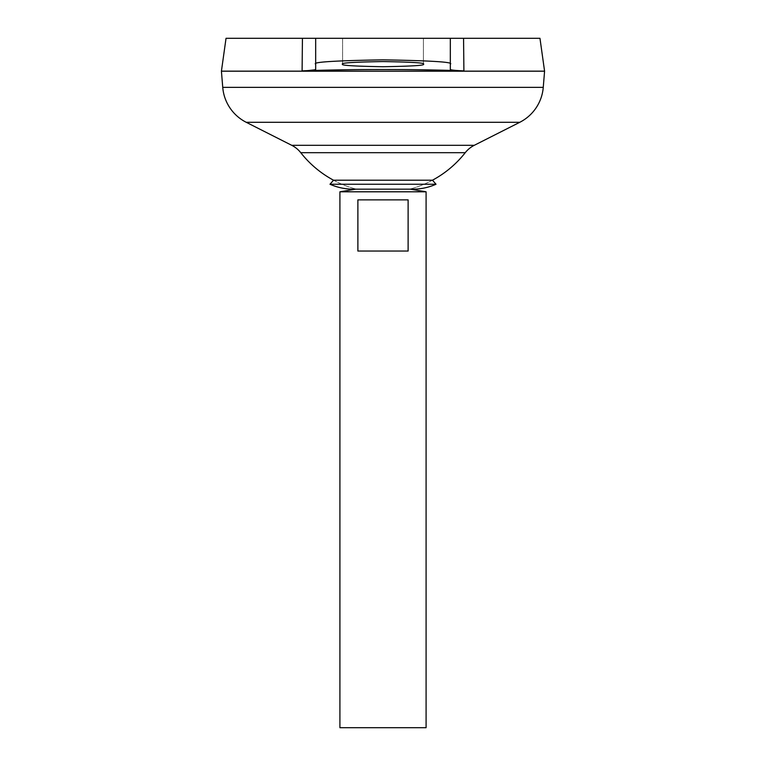 <?xml version="1.0" encoding="UTF-8"?>
<svg xmlns="http://www.w3.org/2000/svg" width="766" height="766" viewBox="0 0 766 766"><rect width="100%" height="100%" fill="white"/><g stroke="black" fill="none" stroke-linecap="round" stroke-linejoin="round"><path stroke-width="0.57" stroke-dasharray="3.83 2.87" d="M410.337 189.173L383 189.106L409.925 189.106A57.574 57.574 0 0 0 412.73 189.173L353.27 189.173A57.574 57.574 0 0 0 356.075 189.106L409.925 189.106L355.663 189.173M432.474 180.201A104.645 104.645 0 0 1 409.925 189.106A104.645 104.645 0 0 0 432.474 180.201L333.526 180.201A104.645 104.645 0 0 0 356.075 189.106A104.645 104.645 0 0 1 333.526 180.201M436.017 184.252L329.983 184.252M342.603 64.153L342.603 38.3L423.397 38.3L342.603 38.3L423.397 38.3L342.603 38.3L342.603 64.153C340.305 62.927 353.777 62.065 383 61.567C412.223 62.065 425.695 62.927 423.397 64.153L423.397 38.3L423.397 64.153C425.695 65.369 412.223 66.23 383 66.728C353.777 66.23 340.305 65.369 342.603 64.153M221.479 71.209L544.521 71.209L221.479 71.209M221.479 71.152L544.521 71.152L221.479 71.152M465.24 152.693L300.76 152.693M315.678 69.38L315.678 64.153C311.848 62.113 334.292 60.677 383 59.844C431.708 60.677 454.152 62.113 450.322 64.153L450.322 38.3L450.322 69.38L450.322 38.3L226.037 38.3M450.322 64.153L450.322 69.38C450.667 70.032 455.186 70.529 463.899 70.874C417.422 69.064 348.578 69.064 302.101 70.874M539.963 38.3L462.367 38.3M544.578 71.152L221.422 71.152M544.578 71.209L221.422 71.209M460.117 38.3L459.064 38.3M451.222 38.3L450.647 38.3M426.088 727.7L339.913 727.7M426.088 191.797L339.913 191.797M357.885 199.878L357.885 251.047L408.115 251.047L408.115 199.878L357.885 199.878M357.885 251.047L408.115 251.047L357.885 251.047M315.678 64.153L315.678 38.3M306.237 70.692L307.721 70.606M474.25 145.32L291.75 145.32M519.76 122.301L246.24 122.301M543.257 87.362L222.743 87.362"/><path stroke-width="1.15" d="M333.526 180.201L432.474 180.201L436.017 184.252L329.983 184.252L333.526 180.201A104.645 104.645 0 0 1 300.76 152.693L465.24 152.693A26.925 26.925 0 0 1 474.25 145.32L519.76 122.301A43.087 43.087 0 0 0 543.257 87.362L544.578 71.209L221.422 71.209L222.743 87.362L543.257 87.362M329.983 184.252A57.574 57.574 0 0 0 353.27 189.173L412.73 189.173A57.574 57.574 0 0 0 436.017 184.252M423.397 64.153C425.695 65.369 412.223 66.23 383 66.728C353.777 66.23 340.305 65.369 342.603 64.153C340.305 62.927 353.777 62.065 383 61.567C412.223 62.065 425.695 62.927 423.397 64.153M355.663 189.173L339.913 191.797L426.088 191.797L410.337 189.173M408.115 199.878L408.115 251.047L357.885 251.047L357.885 199.878L408.115 199.878M339.913 191.797L339.913 727.7L426.088 727.7L426.088 191.797M300.76 152.693A26.925 26.925 0 0 0 291.75 145.32L246.24 122.301A43.087 43.087 0 0 1 222.743 87.362M226.037 38.3L302.436 38.3L302.101 70.874C348.578 69.064 417.422 69.064 463.899 70.874L463.564 38.3L539.963 38.3L544.578 71.152L221.422 71.152L226.037 38.3M463.564 38.3L463.899 70.874C455.186 70.529 450.657 70.032 450.322 69.38L450.322 38.3L463.564 38.3M314.778 69.821L315.678 69.38C315.333 70.032 310.814 70.529 302.101 70.874L302.436 38.3L450.647 38.3M462.367 38.3L460.117 38.3M459.064 38.3L451.222 38.3M315.678 69.38L315.678 38.3M315.678 64.153C311.848 62.113 334.292 60.677 383 59.844C431.708 60.677 454.152 62.113 450.322 64.153M302.101 70.874L306.237 70.692M307.721 70.606L314.721 69.83M246.24 122.301L519.76 122.301M291.75 145.32L474.25 145.32M432.474 180.201A104.645 104.645 0 0 0 465.24 152.693"/></g></svg>
